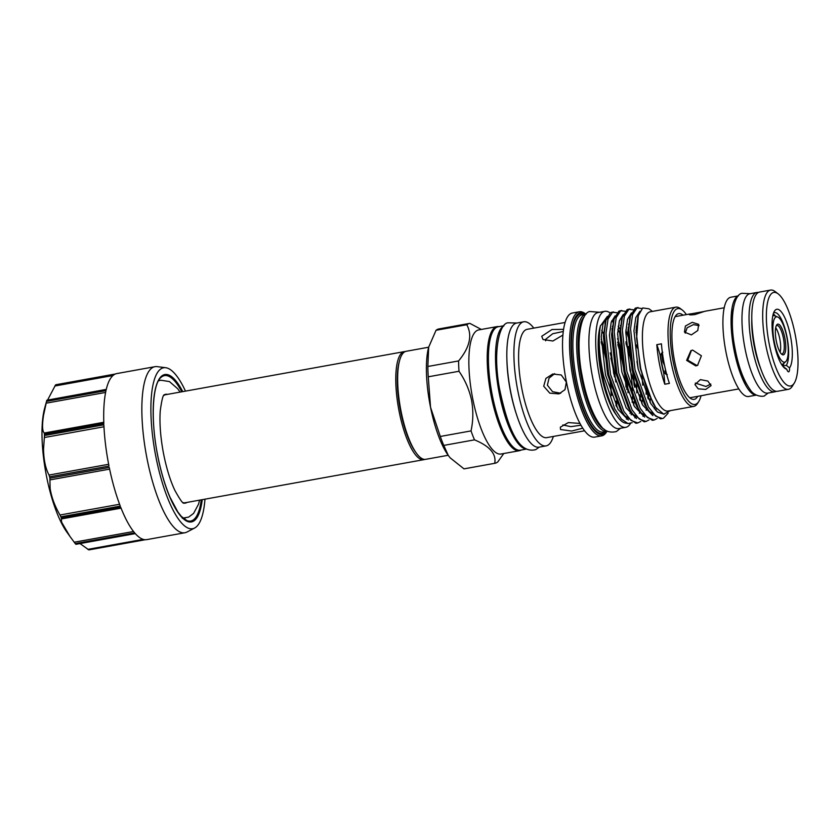 <?xml version="1.0" encoding="UTF-8"?>
<svg xmlns="http://www.w3.org/2000/svg" width="840" height="840" viewBox="0 0 840 840"><rect width="100%" height="100%" fill="white"/><g stroke="black" fill="none" stroke-linecap="round" stroke-linejoin="round"><path stroke-width="1.26" d="M667.275 374.598L663.653 372.708A43.05 12.338 79.8 0 1 661.637 364.067A43.05 12.338 79.8 0 1 660.125 355.205A43.344 12.421 79.8 0 0 656.807 344.673A50.421 14.459 79.8 0 0 659.652 364.959A50.421 14.459 79.8 0 0 664.787 384.227A43.344 12.421 79.8 0 0 663.653 372.708M665.847 371.112L664.923 370.965L665.669 370.398M664.083 373.159A41.234 11.823 -100.2 0 1 660.335 354.69M664.566 365.484L662.897 361.736M660.125 355.205L662.771 352.264M160.115 380.331A70.13 20.107 79.8 0 0 158.613 380.51M185.472 391.125A81.764 23.447 79.8 0 0 165.732 367.721A81.764 23.447 79.8 0 0 161.994 368.267A81.764 23.447 79.8 0 0 156.146 458.105A81.764 23.447 79.8 0 0 194.25 528.202A81.764 23.447 79.8 0 0 194.659 528.003A81.764 23.447 79.8 0 0 204.971 499.17M165.732 367.721L157.164 366.629A84.367 24.192 79.8 0 0 154.97 366.681A84.367 24.192 79.8 0 0 153.31 367.195A84.367 24.192 79.8 0 0 146.696 456.95A84.367 24.192 79.8 0 0 184.936 532.739A84.367 24.192 79.8 0 0 186.585 532.224A84.367 24.192 79.8 0 0 187.016 532.014L194.659 528.003M154.97 366.681L116.834 373.569A84.367 24.192 -100.2 0 0 115.364 374L55.965 384.72A84.367 24.192 79.8 0 0 55.776 384.804A84.367 24.192 79.8 0 0 55.587 384.888L114.986 374.168A84.367 24.192 -100.2 0 0 106.166 389.802L46.767 400.522A84.367 24.192 79.8 0 0 46.568 401.373L105.977 390.653A84.367 24.192 -100.2 0 0 103.835 423.507L44.426 434.228A84.367 24.192 79.8 0 0 44.478 435.519L103.877 424.798A84.367 24.192 -100.2 0 0 109.001 466.074L49.591 476.794A84.367 24.192 79.8 0 0 49.875 478.181L109.273 467.46A84.367 24.192 -100.2 0 0 120.278 506.1L60.879 516.821A84.367 24.192 79.8 0 0 61.309 517.944L120.708 507.224A84.367 24.192 -100.2 0 0 134.652 532.865L75.243 543.585A84.367 24.192 79.8 0 0 75.716 544.131L135.114 533.41A84.367 24.192 -100.2 0 0 146.8 539.616L184.936 532.739M46.767 400.522L44.562 408.566A73.385 21.042 79.8 0 0 66.854 532.087L69.983 536.466L61.583 522.123L61.309 517.944M145.278 539.721L88.82 549.917L145.299 539.721M88.861 549.906L80.031 543.575M75.925 544.309L135.292 533.6M75.243 543.585L69.983 536.466M60.879 516.821L60.008 515.014C54.863 506.247 51.566 497.396 50.127 488.46L49.875 478.181M49.591 476.794L49.035 475.052C45.602 468.689 43.764 460.12 43.533 449.327L44.478 435.519M44.426 434.228L44.205 433.031C42.273 430.994 42.053 425.05 43.554 415.223L46.568 401.373M106.26 389.393L46.82 400.229M47.628 399.977L55.587 384.888M167.538 394.359A55.282 15.845 79.8 0 0 164.556 394.653A55.282 15.845 79.8 0 0 164.241 394.8M183.803 503.139A55.282 15.845 79.8 0 0 186.365 502.782A55.282 15.845 79.8 0 0 187.047 502.404M521.21 450.019A63.042 18.071 -100.2 0 1 519.404 450.702A63.042 18.071 -100.2 0 1 491.264 396.26A63.042 18.071 -100.2 0 1 497.007 326.613A63.042 18.071 -100.2 0 1 498.929 326.623M519.404 450.702L501.05 454.01A63.042 18.071 -100.2 0 1 472.899 399.578A63.042 18.071 -100.2 0 1 478.653 329.931L497.007 326.613M503.769 453.526L497.774 461.937A71.075 20.381 -100.2 0 1 494.897 463.281A71.075 20.381 -100.2 0 1 494.718 463.312C496.503 453.989 489.773 446.166 474.506 439.856A71.075 20.381 -100.2 0 1 471.03 430.909C473.245 420.693 473.403 410.361 471.503 399.913C469.224 389.592 465.066 380.037 458.997 371.259A71.075 20.381 -100.2 0 1 458.588 360.938C469.812 347.372 472.542 335.296 466.778 324.733A71.075 20.381 -100.2 0 1 469.655 323.389A71.075 20.381 -100.2 0 1 469.833 323.358L481.331 329.448M466.778 324.733L436.044 330.278L428.652 347.225L406.193 351.288A54.894 15.74 79.8 0 0 405.122 351.624A54.894 15.74 79.8 0 0 399.578 360.56A54.894 15.74 79.8 0 0 416.252 452.959A54.894 15.74 79.8 0 0 425.691 459.333L448.161 455.28A64.197 18.407 -100.2 0 1 430.542 407.306A64.197 18.407 -100.2 0 1 428.201 349.062A64.197 18.407 -100.2 0 1 428.652 347.225A64.197 18.407 -100.2 0 1 428.705 347.036M405.269 351.561A54.894 15.74 79.8 0 0 404.303 351.624A54.894 15.74 79.8 0 0 403.231 351.96A54.894 15.74 79.8 0 0 398.927 410.361A54.894 15.74 79.8 0 0 423.812 459.669A54.894 15.74 79.8 0 0 424.736 459.406M163.684 395.577A54.894 15.74 -100.2 0 1 164.63 395.02A54.894 15.74 -100.2 0 1 165.711 394.695L404.303 351.624M503.664 326.036A62.696 17.976 79.8 0 0 499.527 394.748A62.696 17.976 79.8 0 0 525.84 448.917M503.947 325.721L498.162 326.76A62.696 17.976 79.8 0 0 492.44 396.029A62.696 17.976 79.8 0 0 520.433 450.167L526.218 449.117M509.197 424.274A59.23 16.979 -100.2 0 1 496.692 354.942M506.93 361.011A59.23 16.979 79.8 0 0 516.673 415.002M760.725 368.666A42.326 12.138 -100.2 0 1 751.779 319.116M794.262 383.114L792.278 386.274A50.421 14.459 -100.2 0 1 789.411 389.004A50.421 14.459 -100.2 0 1 788.424 389.319A50.421 14.459 -100.2 0 1 765.576 344.022A50.421 14.459 -100.2 0 1 769.524 290.388A50.421 14.459 -100.2 0 1 770.511 290.084A50.421 14.459 -100.2 0 1 775.183 291.585L778.155 293.853A47.534 13.629 79.8 0 0 772.821 292.719A47.534 13.629 79.8 0 0 769.419 344.946A47.534 13.629 79.8 0 0 791.564 385.686A47.534 13.629 79.8 0 0 794.262 383.114A47.534 13.629 79.8 0 0 795.606 336.788A47.534 13.629 79.8 0 0 778.155 293.853M788.424 389.319L777.525 391.282A50.421 14.459 -100.2 0 1 754.677 345.996A50.421 14.459 -100.2 0 1 758.635 292.352A50.421 14.459 -100.2 0 1 759.623 292.047L770.511 290.084M783.226 366.723A27.531 7.896 79.8 0 0 783.237 366.723L786.692 369.149A30.429 8.726 -100.2 0 1 784.78 368.235A30.429 8.726 -100.2 0 1 773.609 340.756A30.429 8.726 -100.2 0 1 774.47 311.105A30.429 8.726 -100.2 0 1 776.192 309.456A30.429 8.726 -100.2 0 1 789.821 332.976A30.429 8.726 -100.2 0 1 789.516 367.889L786.324 365.337A27.531 7.896 79.8 0 0 786.481 334.509A27.531 7.896 79.8 0 0 774.585 312.596A27.531 7.896 79.8 0 0 774.039 312.764A27.531 7.896 79.8 0 0 773.546 313.058M789.516 367.889A5.775 1.659 -100.2 0 1 788.76 371.784A5.775 1.659 -100.2 0 1 788.655 371.826A5.775 1.659 -100.2 0 1 786.692 369.149M785.715 361.631A23.037 6.605 -100.2 0 1 785.106 362.03A23.037 6.605 -100.2 0 1 774.365 342.279A23.037 6.605 -100.2 0 1 776.013 316.974A23.037 6.605 -100.2 0 1 777.651 316.974A23.037 6.605 -100.2 0 1 787.059 338.331A23.037 6.605 -100.2 0 1 785.715 361.631L783.363 363.72A24.707 7.088 -100.2 0 1 782.712 364.151A24.707 7.088 -100.2 0 1 782.229 364.308A24.707 7.088 -100.2 0 1 781.505 364.308M772.769 315.935A24.707 7.088 -100.2 0 1 772.968 315.83A24.707 7.088 -100.2 0 1 773.451 315.683A24.707 7.088 -100.2 0 1 774.722 315.83L777.651 316.974M783.636 354.764A15.603 4.473 79.8 0 0 784.76 337.617A15.603 4.473 79.8 0 0 777.483 324.24A15.603 4.473 79.8 0 0 776.601 325.091A15.603 4.473 79.8 0 0 776.16 340.294A15.603 4.473 79.8 0 0 781.883 354.385A15.603 4.473 79.8 0 0 783.636 354.764M781.274 353.819A14.448 4.137 79.8 0 0 782.04 353.913A14.448 4.137 79.8 0 0 782.324 353.829A14.448 4.137 79.8 0 0 783.457 338.457A14.448 4.137 79.8 0 0 776.905 325.479A14.448 4.137 79.8 0 0 776.622 325.574A14.448 4.137 79.8 0 0 776.223 325.836M775.698 327.716A14.448 4.137 -100.2 0 1 780.129 352.244M758.384 292.478A50.474 14.469 79.8 0 0 756.882 292.478A50.474 14.469 79.8 0 0 755.895 292.793A50.474 14.469 79.8 0 0 751.937 346.49A50.474 14.469 79.8 0 0 774.816 391.829A50.474 14.469 79.8 0 0 775.803 391.524A50.474 14.469 79.8 0 0 776.212 391.314M756.882 292.478L749.805 293.758A50.474 14.469 79.8 0 0 748.818 294.074A50.474 14.469 79.8 0 0 744.86 347.77A50.474 14.469 79.8 0 0 767.739 393.11L774.816 391.829M604.632 429.513A58.422 16.747 -100.2 0 1 581.91 379.565A58.422 16.747 -100.2 0 1 584.262 316.669M607.446 431.277A59.577 17.084 -100.2 0 1 607.11 431.351A59.577 17.084 -100.2 0 1 580.514 379.901A59.577 17.084 -100.2 0 1 585.942 314.087A59.577 17.084 -100.2 0 1 586.288 314.034M563.535 329.354L551.985 329.511L541.716 336.284L543.029 339.518L552.899 341.008L562.874 335.087M584.619 430.794L546.703 437.64A55.041 15.781 -100.2 0 1 522.123 390.117A55.041 15.781 -100.2 0 1 527.142 329.312L565.068 322.466M566.36 382.137L561.256 374.966L552.741 374.02L545.916 378.389L543.711 386.221L549.801 393.151L558.936 393.897L564.995 389.666L566.36 382.137M545.591 340.82L545.549 339.392L552.762 333.711L563.251 331.495M560.742 393.256L552.583 391.703L547.386 385.235L549.024 378.2L554.631 373.663M580.01 423.444L568.344 422.583L560.332 427.182L560.511 429.513L571.662 431.046L582.782 428.18M553.35 436.443A63.042 18.071 -100.2 0 1 546.095 445.882A63.042 18.071 -100.2 0 1 517.955 391.451A63.042 18.071 -100.2 0 1 523.708 321.794A63.042 18.071 -100.2 0 1 533.799 328.104M546.095 445.882L539.018 447.163A63.042 18.071 -100.2 0 1 510.867 392.721A63.042 18.071 -100.2 0 1 516.621 323.075L523.708 321.794M601.734 435.844L594.72 437.105A63.042 18.071 -100.2 0 1 566.57 382.673A63.042 18.071 -100.2 0 1 572.324 313.026L579.337 311.756A63.042 18.071 -100.2 0 1 585.175 313.635L585.795 314.118A61.887 17.745 -100.2 0 0 574.99 381.066A61.887 17.745 -100.2 0 0 606.932 431.382L606.543 432.033A63.042 18.071 -100.2 0 1 601.734 435.844A63.042 18.071 -100.2 0 1 573.583 381.402A63.042 18.071 -100.2 0 1 579.337 311.756M601.24 342.584A63.042 18.071 -100.2 0 1 605.714 358.197M579.065 344.673A55.671 15.96 79.8 0 0 589.964 405.09M610.124 312.942A58.937 16.895 79.8 0 0 604.852 311.325A58.937 16.895 79.8 0 0 603.698 311.682A58.937 16.895 79.8 0 0 599.077 374.388A58.937 16.895 79.8 0 0 625.79 427.329A58.937 16.895 79.8 0 0 626.945 426.972A58.937 16.895 79.8 0 0 630.462 423.486M604.852 311.325L598.049 312.554A58.937 16.895 79.8 0 0 596.894 312.911A58.937 16.895 79.8 0 0 592.263 375.617A58.937 16.895 79.8 0 0 618.986 428.558L625.79 427.329M618.23 326.225A51.492 14.763 -100.2 0 1 620.582 330.382M626 343.56A51.492 14.763 -100.2 0 1 629.412 355.352M620.498 334.582A51.492 14.763 79.8 0 0 617.883 329.238M613.337 322.476A51.492 14.763 79.8 0 0 611.678 320.796M600.548 325.469A51.492 14.763 79.8 0 0 601.482 375.532A51.492 14.763 79.8 0 0 616.675 415.411M632.153 422.709L628.005 423.56L625.244 423.045A54.957 15.75 -100.2 0 1 602.458 375.606A54.957 15.75 -100.2 0 1 600.39 326.036L607.425 316.334M628.005 423.56L621.442 419.16L614.67 408.755L603.456 375.459C599.235 355.288 598.216 338.814 600.39 326.036M636.794 392.879L636.647 383.229M636.962 361.326L638.19 369.033M639.86 394.79L639.671 399.504M701.043 395.745A48.688 13.954 -100.2 0 1 698.786 401.468L697.589 403.358A50.421 14.459 -100.2 0 1 693.735 406.403A50.421 14.459 -100.2 0 1 671.234 362.87A50.421 14.459 -100.2 0 1 675.832 307.167A50.421 14.459 -100.2 0 1 680.495 308.679L682.279 310.034A48.688 13.954 -100.2 0 1 686.396 314.601M693.735 406.403L668.136 411.022A50.421 14.459 -100.2 0 1 645.624 367.49A50.421 14.459 -100.2 0 1 650.223 311.798L675.832 307.167M656.807 344.673L661.437 343.833A50.421 14.459 79.8 0 0 664.283 364.13A50.421 14.459 79.8 0 0 669.417 383.397L664.787 384.227M698.786 401.468A48.688 13.954 -100.2 0 1 673.333 362.366A48.688 13.954 -100.2 0 1 682.279 310.034M697.715 396.354A43.565 12.495 -100.2 0 1 691.919 399.105A43.565 12.495 -100.2 0 1 674.709 361.746A43.565 12.495 -100.2 0 1 676.673 314.643A43.565 12.495 -100.2 0 1 683.067 315.2M705.296 394.979L689.934 397.751A41.234 11.823 -100.2 0 1 689.766 397.782M652.407 311.399L648.995 308.805L642.716 307.944L638.295 315.735L636.615 338.583L640.742 368.666L647.367 391.062L655.651 407.4L663.705 414.151L670.288 410.676M641.928 308.553L637.035 307.86L632.562 314.612L630.546 328.786L635.009 369.863L648.417 406.938L655.578 416.084L662.308 418.541L663.516 418.173L668.157 413.123M662.308 418.541L660.513 418.856L649.194 411.274L646.622 407.264L633.213 370.188L628.74 329.112L630.452 315.998L635.229 308.185L638.053 307.524M633.308 309.75L628.866 309.33L624.383 316.092L622.367 330.256L626.84 371.343L640.248 408.419L647.409 417.564L654.139 420.011L657.153 418.478M652.344 420.336L641.025 412.755L638.442 408.733L625.034 371.669L620.571 330.582L622.283 317.478L627.06 309.656L628.078 309.33M636.562 328.703L636.206 327.82M625.128 311.231L620.687 310.81L616.214 317.562L614.198 331.737L618.671 372.813L632.079 409.889L639.24 419.034L645.971 421.481L648.974 419.958M645.971 421.481L644.165 421.806L632.856 414.225L630.273 410.214L616.865 373.139L612.402 332.052L614.103 318.948L618.891 311.136L621.716 310.475M636.027 332.325L636.478 333.596M616.959 312.701L612.518 312.281L608.045 319.043L606.029 333.207L610.491 374.294L623.9 411.358L631.071 420.515L637.801 422.961L640.804 421.428M647.787 397.908L647.966 393.162M646.17 388.594L646.149 394.275M637.791 422.961L635.996 423.286L624.687 415.706L622.104 411.684L608.696 374.619L604.223 333.532L605.934 320.418L610.365 312.795A56.774 16.275 -100.2 0 1 611.856 312.26L613.536 311.955M746.823 384.52A47.355 13.577 -100.2 0 1 733.215 309.12M756.221 395.084A50.421 14.459 -100.2 0 1 733.782 348.684A50.421 14.459 -100.2 0 1 737.929 296.09A50.421 14.459 -100.2 0 1 738.328 295.932M756.284 395.115L748.661 396.491A50.421 14.459 -100.2 0 1 725.802 351.204A50.421 14.459 -100.2 0 1 729.76 297.57A50.421 14.459 -100.2 0 1 730.748 297.255L738.371 295.88M738.832 388.931L705.611 394.821M695.331 383.082L705.915 386.484L710.787 384.069M705.726 389.435L711.091 385.592L707.837 381.056L700.392 379.628L694.953 384.542L698.229 388.846L705.726 389.435M691.425 350.417L687.729 360.203L696.853 365.453L697.861 365.19M695.835 365.915L697.536 365.379L701.411 355.803L692.643 350.091L690.911 350.627L686.637 360.381L695.835 365.915M699.101 325.605L693.441 324.629L687.162 327.737L685.23 333.133M691.373 334.897L697.788 330.508L698.67 324.345L692.192 322.329L685.409 326.025L684.453 332.073L691.373 334.897M704.602 311.419L689.346 314.171C688.527 314.947 690.396 315.074 694.964 314.559L704.897 311.262L724.185 307.776M675.119 316.638A41.234 11.823 -100.2 0 1 675.287 316.606L690.669 313.824M628.688 330.929L628.037 329.301M627.963 330.519A56.774 16.275 -100.2 0 1 628.677 332.209M633.675 376.383L634.715 387.209M628.793 338.457L625.874 330.173M634.368 383.135L633.055 369.506M630.273 354.102L628.373 346.5M620.823 326.413L620.393 325.616M605.472 322.34L603.393 336.284L607.625 374.524L620.172 409.038L624.687 415.706M639.335 413.312L640.059 411.401M641.823 403.704L642.275 400.113M642.695 385.171L641.897 373.548M637.34 348.012L636.552 345.019M628.992 324.944L628.562 324.145M613.651 320.859L611.562 334.803L615.794 373.055L628.351 407.568L630.703 411.222A51.492 14.763 79.8 0 1 630 413.459M650.002 402.224L650.444 398.632M621.821 319.389L619.731 333.333L623.962 371.584L636.521 406.088L639.933 411.159M655.683 410.361L656.408 408.419M629.99 317.909L627.9 331.853L632.131 370.104L644.69 404.618L649.194 411.274M637.98 316.985L636.079 330.382L640.311 368.634L652.869 403.137L655.442 407.096M625.895 341.891L628.95 351.95M606.974 317.331L603.025 323.757L601.262 336.661L605.493 374.913L618.051 409.427L628.351 420.011M634.83 417.795L635.26 417.249M640.154 400.491L640.479 396.239M628.74 329.165L628.142 327.863M615.143 315.851L611.195 322.276L609.441 335.192L613.662 373.433L626.22 407.946L636.521 418.541M642.999 416.325L643.44 415.769M646.128 410.245L646.811 407.925M648.323 399.021L648.648 394.758M636.647 327.096L636.311 326.382M623.312 314.381L619.364 320.806L617.61 333.711L621.841 371.963L634.4 406.476L644.69 417.06M654.297 408.765L654.98 406.455M631.491 312.9L627.533 319.326L625.779 332.241L630.01 370.493L642.569 404.995L652.869 415.59M639.954 311.283L635.796 317.572L633.948 330.76L638.179 369.012L650.738 403.526L657.447 412.041L664.115 414.236M631.071 362.764A51.492 14.763 -100.2 0 1 634.116 385.423M634.095 401.562A51.492 14.763 -100.2 0 1 633.696 405.248M631.964 412.976A51.492 14.763 -100.2 0 1 631.218 414.844M626.409 419.129A51.492 14.763 79.8 0 0 627.008 418.625M632.153 402.318A51.492 14.763 79.8 0 0 632.468 396.186M632.447 390.999A51.492 14.763 79.8 0 0 629.16 363.111M664.514 365.253L663.001 362.124M612.024 328.608A55.671 15.96 -100.2 0 1 612.518 329.595M617.663 342.111A55.671 15.96 -100.2 0 1 623.175 362.366M624.383 368.666A55.671 15.96 -100.2 0 1 626.85 389.56M628.026 392.805A58.937 16.895 79.8 0 0 626.903 379.218M621.59 351.572A58.937 16.895 79.8 0 0 617.558 338.615M612.717 327.117A58.937 16.895 79.8 0 0 612.328 326.351M634.557 386.757A58.937 16.895 79.8 0 0 629.087 353.031M626 387.072A55.671 15.96 79.8 0 0 617.799 344.652M612.444 330.95A55.671 15.96 79.8 0 0 611.888 329.805M601.734 330.33A55.671 15.96 -100.2 0 1 604.17 335.486M610.207 352.905A55.671 15.96 -100.2 0 1 615.815 381.927M616.801 402.528A55.671 15.96 -100.2 0 1 616.591 406.791M616.004 405.647A55.671 15.96 79.8 0 0 616.161 401.121M614.481 376.877A55.671 15.96 79.8 0 0 610.848 358.05M604.159 337.155A55.671 15.96 79.8 0 0 603.425 335.433M609.588 378.409A63.042 18.071 -100.2 0 1 611.258 394.611M580.986 425.229L570.822 426.647L562.811 424.977M786.324 365.337L782.712 365.999A27.531 7.896 -100.2 0 0 783.951 363.195M773.273 313.897A27.531 7.896 -100.2 0 1 775.446 316.113M423.812 459.669L185.209 502.74A54.894 15.74 -100.2 0 1 183.005 502.614M399.578 360.56L399.147 362.145A53.162 15.246 79.8 0 0 415.296 451.626L416.252 452.959M474.506 439.856L443.772 445.41L448.308 455.501A64.197 18.407 -100.2 0 1 448.161 455.28L450.135 457.81L463.985 468.856L494.718 463.312M436.044 330.278A71.075 20.381 -100.2 0 1 438.911 328.933L469.655 323.389M428.673 347.151L427.854 366.481L458.588 360.938M443.772 445.41A71.075 20.381 -100.2 0 1 440.296 436.464L471.03 430.909M458.997 371.259L428.264 376.803L430.542 407.306L440.296 436.464M428.264 376.803A71.075 20.381 -100.2 0 1 427.854 366.481M55.965 384.72L56.165 385.413M183.519 518.511A70.13 20.107 79.8 0 0 184.989 518.144M663.716 361.19L662.812 361.326L661.542 353.168M181.776 391.786A73.878 21.179 79.8 0 0 163.002 376.079A73.878 21.179 79.8 0 0 161.049 377.37C152.702 383.576 150.434 418.761 157.364 453.81C160.514 470.348 164.734 484.827 170.016 497.238L177.828 511.938L181.303 516.38L186.9 520.601A73.878 21.179 79.8 0 0 192.15 520.59A73.878 21.179 79.8 0 0 201.275 499.842M182.742 391.619A74.886 21.473 79.8 0 0 163.359 374.997A74.886 21.473 79.8 0 0 157.994 457.265A74.886 21.473 79.8 0 0 192.885 521.472A74.886 21.473 79.8 0 0 202.241 499.663M87.77 549.371L143.199 539.364M74.183 542.22L133.539 531.5M60.008 515.014L119.574 504.263M49.035 475.052L108.644 464.289M44.205 433.031L103.782 422.279M607.11 431.351L603.299 432.033A59.577 17.084 -100.2 0 1 576.702 380.594A59.577 17.084 -100.2 0 1 582.13 314.78L585.942 314.087M601.209 339.35A59.577 17.084 -100.2 0 1 604.779 350.123M605.535 431.634A60.732 17.409 -100.2 0 1 575.295 380.93A60.732 17.409 -100.2 0 1 584.367 314.37M112.99 375.512L54.831 386.012M105.599 392.438L46.148 403.169M103.971 426.772L44.384 437.524M109.62 469.13L50.012 479.892M121.076 508.158L61.52 518.91M664.367 364.539L662.812 361.326M664.923 370.965L665.784 374.157M164.147 394.863L164.283 394.769C163.044 394.79 161.69 400.187 160.241 410.97C159.442 422.688 160.409 436.212 163.149 451.553C166.026 466.82 169.89 479.682 174.741 490.14C179.812 499.359 182.847 503.695 183.845 503.16L183.687 503.129M182.291 518.196L188.633 517.115L193.589 513.408L198.46 504.315L199.616 500.136M516.915 323.022L507.885 322.791C498.393 323.841 492.702 355.751 499.832 390.201C507.181 424.326 517.262 454.524 535.773 449.61L539.312 447.111M782.229 364.308L781.568 364.423M768.201 393.026L764.788 395.535C764.841 396.795 754.708 397.341 750.151 389.624C743.389 380.184 738.276 366.167 734.832 347.56C729.393 319.662 733.373 294.924 741.856 293.296L750.267 293.675M611.635 395.619L610.407 381.612M599.582 312.27L589.806 311.514C580.577 312.848 575.421 342.72 581.952 374.85C584.083 386.705 587.002 397.446 590.72 407.064C593.67 414.708 596.904 420.767 600.411 425.24C604.139 431.015 609.441 433.115 616.329 431.56L620.519 428.284M629.885 309.005L628.089 309.33M654.139 420.011L652.333 420.336M605.934 320.418L604.968 323.988M614.103 318.948L613.148 322.518M632.856 414.225L630.703 411.222M622.283 317.478L621.317 321.038M641.025 412.755L638.883 409.752M630.452 315.998L629.486 319.568M638.295 315.735L637.654 318.087M655.651 407.4L655.221 406.802M612.055 328.272L612.538 329.28M601.22 341.649L605.304 355.036M773.451 315.683L772.8 315.798M494.897 463.281L464.163 468.836M158.413 380.867L160.745 380.205L169.459 381.581L177.713 388.752L180.117 392.091M56.007 384.709L115.385 373.989"/></g></svg>

